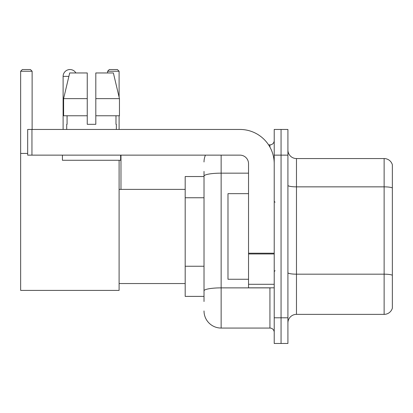 <?xml version="1.0" encoding="UTF-8"?>
<svg xmlns="http://www.w3.org/2000/svg" width="413" height="413" viewBox="0 0 413 413"><rect width="100%" height="100%" fill="white"/><g stroke="black" fill="none" stroke-linecap="round" stroke-linejoin="round"><path stroke-width="0.62" d="M204.017 301.521L204.017 176.134L204.017 176.537L185.184 176.537L185.184 296.384L204.017 296.384M274.217 317.788L274.217 343.471L281.062 343.471L281.062 317.788L281.062 343.471L287.913 343.471L287.913 317.788L281.062 317.788L281.062 155.138L281.062 317.788L274.217 317.788L274.217 155.138L281.062 155.138L281.062 129.455L281.062 155.138L287.913 155.138L287.913 317.788M287.913 155.138L287.913 129.455L274.217 129.455L274.217 155.138M221.141 155.138L221.141 328.061L269.932 328.061L269.932 287.825M268.569 144.865L269.932 144.865A4.28 4.28 0 0 0 274.217 140.585M204.017 293.819L204.017 290.845A17.119 2.974 180 0 1 221.141 287.871L269.932 287.871A4.28 0.743 0 0 0 271.418 287.825M248.533 173.161L221.141 173.161A17.119 2.974 180 0 0 204.017 176.134L204.017 171.4M274.217 332.341A4.28 4.28 0 0 0 269.932 328.061M204.017 161.984A17.119 17.119 0 0 1 205.447 155.138M221.141 328.061A17.119 17.119 0 0 1 204.017 310.937M287.913 322.925A8.559 8.559 0 0 1 296.472 314.365L384.131 314.365L384.131 158.561L296.472 158.561A8.559 8.559 0 0 1 287.913 150.002A8.559 8.559 0 0 0 296.472 158.561L296.472 314.365M392.35 164.725A8.559 8.559 0 0 0 384.131 158.561A8.559 8.559 0 0 1 392.35 164.725L392.35 308.201A8.559 8.559 0 0 1 384.131 314.365M392.35 188.044L392.35 275.244A8.559 1.487 180 0 0 384.131 274.175L296.472 274.175A8.559 1.487 -0 0 1 287.913 272.688M95.811 124.318L87.251 124.318L95.811 124.318L87.251 124.318L95.811 124.318L95.811 72.956L113.374 72.956L119.455 98.635L119.455 115.759L95.811 115.759M119.099 71.242L107.628 71.242L109.337 69.529L117.385 69.529L119.099 71.242L119.099 97.117L119.455 98.635L95.811 98.635M63.112 129.455L63.112 76.379A6.851 6.851 0 0 1 75.889 72.956M119.099 160.275L119.099 290.396L20.65 290.396L20.65 71.242L22.364 69.529L30.407 69.529L32.121 71.242L20.65 71.242M32.121 129.455L32.121 71.242M20.65 153.424L27.671 153.424M119.099 115.759L119.099 129.455M107.628 71.242L107.628 72.956M68.253 69.745A5.565 5.565 0 0 1 69.787 69.529A5.565 5.565 0 0 1 69.869 69.534M274.217 287.825L248.533 287.825L248.533 253.21L274.217 253.21M274.217 163.698A34.243 34.243 0 0 0 239.974 129.455L31.951 129.455L31.951 155.138L239.974 155.138A8.559 8.559 0 0 1 248.533 163.698L248.533 253.21M31.951 155.138L27.671 155.138L27.671 129.455L31.951 129.455M87.251 98.635L87.251 115.759L87.251 98.635L63.607 98.635L69.689 72.956L87.251 72.956L87.251 124.318M66.705 124.318L67.076 124.318L66.705 124.318L66.705 129.455M116.358 124.318L115.986 124.318L116.358 124.318L116.358 129.455M115.986 115.759L115.986 124.318M67.076 124.318L67.076 115.759M62.425 155.138L62.425 160.275L120.637 160.275L120.637 155.138M87.251 115.759L63.607 115.759L63.607 98.635L69.689 72.956M119.455 98.635L113.374 72.956M248.533 193.661L227.986 193.661L227.986 279.265L248.533 279.265M204.017 197.76L185.184 197.76M204.017 266.246L185.184 266.246M269.932 147.121L269.932 144.865M392.35 187.925A8.559 1.487 180 0 0 384.131 186.857L296.472 186.857A8.559 1.487 0 0 1 287.913 185.37M68.878 76.379L63.112 76.379M274.217 253.954L248.533 253.954M248.533 284.289L274.217 284.289M119.099 283.545L185.184 283.545M119.099 189.381L185.184 189.381M120.978 189.381L120.978 155.138M275.068 202.22L274.217 201.363M275.068 270.706L274.217 271.558"/></g></svg>
